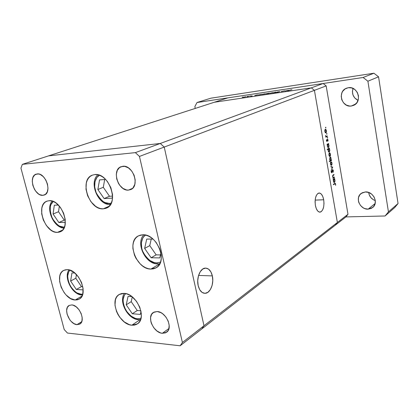 <?xml version="1.0" encoding="UTF-8"?>
<svg xmlns="http://www.w3.org/2000/svg" width="419" height="419" viewBox="0 0 419 419"><rect width="100%" height="100%" fill="white"/><g stroke="black" fill="none" stroke-linecap="round" stroke-linejoin="round"><path stroke-width="0.63" d="M67.202 269.647C78.835 269.218 89.064 294.547 79.17 299.129L75.153 299.994L81.977 296.097L80.736 297.883L79.149 299.145L77.258 299.857L75.153 299.994L70.602 298.553L66.176 295.07L64.222 292.724L61.169 287.245L59.618 281.4L59.807 276.058L60.556 273.822L61.724 271.999L63.259 270.664L65.107 269.867L67.202 269.647L69.465 270.019L74.126 272.46L78.374 276.839L81.522 282.474L83.072 288.476L82.789 293.892L81.972 296.107L75.153 299.994C63.369 299.873 53.632 274.759 63.751 270.386L67.202 269.647M49.138 200.701C61.541 199.145 71.712 227.732 60.289 231.765L57.434 232.377L62.635 230.047L57.434 232.377L55.188 232.105L52.878 231.246L50.594 229.832L46.441 225.595L43.325 220.022L41.706 213.926L41.832 208.201L42.555 205.75L43.696 203.702L45.21 202.141L47.048 201.125L49.138 200.701L51.401 200.89L53.747 201.696L56.088 203.079L60.378 207.379L63.588 213.114L65.212 219.383L64.992 225.186L64.201 227.627L62.991 229.633L61.415 231.12L59.54 232.047L57.434 232.377C44.896 233.331 35.217 204.98 46.902 201.178L49.138 200.701M94.835 174.576C109.008 172.434 119.635 203.435 106.457 208.096L103.257 208.835L109.139 206.227L103.257 208.835L100.712 208.61L98.119 207.745L95.574 206.279L91.002 201.801L87.65 195.83L86.005 189.247L86.319 183.009L87.215 180.311L88.571 178.038L90.336 176.279L92.452 175.111L94.835 174.576L97.397 174.702L100.036 175.498L102.65 176.933L105.138 178.95L107.39 181.474L110.857 187.628L112.502 194.411L112.543 197.705L112.067 200.753L111.087 203.44L109.647 205.661L107.814 207.337L105.656 208.405L103.257 208.835C88.901 210.27 78.887 179.426 92.458 175.105L94.835 174.576M142.837 234.787C156.978 233.713 168.228 261.781 156.14 267.772L150.908 269.077L159.796 263.797L150.908 269.077L148.179 268.668L145.414 267.636L142.717 266.013L140.187 263.865L135.997 258.345L134.489 255.176L132.907 248.587L132.902 245.408L133.431 242.475L134.473 239.888L135.997 237.746L137.951 236.143L140.26 235.143L142.837 234.787L145.592 235.096L148.415 236.065L151.186 237.662L153.804 239.825L156.161 242.47L159.718 248.771L160.776 252.17L161.289 255.559L161.236 258.801L160.634 261.765L159.498 264.337L157.884 266.416L155.863 267.93L153.506 268.825L150.908 269.077C136.531 269.454 125.972 241.449 138.49 235.839L142.837 234.787M124.04 293.384C136.594 293.284 147.462 318.215 137.39 323.892L131.859 325.191L140.061 319.666L131.859 325.191L129.33 324.652L124.249 321.892L119.761 317.272L117.954 314.47L116.519 311.479L114.995 305.357L115.414 299.805L116.351 297.511L117.739 295.652L119.53 294.311L121.657 293.546L124.04 293.384L126.585 293.839L129.204 294.897L131.781 296.526L136.426 301.224L139.773 307.19L141.297 313.485L141.287 316.439L140.763 319.11L139.742 321.389L138.275 323.19L136.421 324.447L134.253 325.123L131.859 325.191C119.101 324.688 108.825 299.899 119.206 294.499L124.04 293.384M42.885 195.333L45.514 194.327L42.885 195.333L39.873 194.694L38.354 193.793L35.578 191.006L34.426 189.22L32.802 185.208L32.268 181.097L32.918 177.509L34.662 174.985L37.244 173.922C45.687 172.576 52.333 192.656 44.283 195.034L42.885 195.333C34.384 196.401 27.953 176.43 36.123 174.157L38.731 174L40.276 174.493L43.298 176.629L45.833 180.008L47.483 184.103L47.991 188.278L47.289 191.871L45.488 194.348L42.885 195.333M162.352 333.294L168.967 328.48L162.352 333.294L160.556 332.906L156.957 330.979L153.799 327.773L151.558 323.772L150.882 321.656L150.568 317.586L151.647 314.229L153.972 312.097L157.209 311.532C165.929 311.668 173.361 328.061 166.605 332.241L162.352 333.294C153.527 332.885 146.388 316.523 153.302 312.485L157.209 311.532L160.865 312.637L162.672 313.779L165.903 317.021L168.202 321.106L169.203 325.39L168.757 329.208L168.009 330.753L165.615 332.817L162.352 333.294M128.481 190.106L132.509 188.372L128.481 190.106L126.664 189.99L123.008 188.43L119.771 185.345L118.462 183.365L116.707 178.908L116.304 174.335L117.315 170.329L119.604 167.495L122.84 166.275C133.027 164.704 140.192 186.272 130.649 189.598L128.481 190.106C118.195 191.342 111.344 169.805 121.096 166.678L124.668 166.348L128.382 167.857L131.697 170.973L134.096 175.21L135.196 179.908L134.829 184.329L133.064 187.791L131.744 188.99L128.481 190.106M76.96 324.646L81.689 321.75L76.96 324.646L73.954 323.615L71.031 321.268L69.737 319.702L67.077 314.161L66.631 310.463L67.359 307.405L69.156 305.456L71.759 304.922C79.254 304.99 85.963 320.959 79.825 324.044L76.96 324.646C69.402 324.343 62.902 308.473 69.135 305.467L71.759 304.922L73.246 305.221L76.31 306.918L79.086 309.835L81.139 313.522L82.155 317.403L81.972 320.875L80.631 323.4L79.584 324.18L76.96 324.646M203.995 325.757L164.232 147.069L160.268 143.466L48.562 155.878L22.359 164.353L20.95 168.145L64.222 329.585L67.454 333.047L180.128 345.78L182.396 342.48L139.459 156.423L135.368 152.631L22.359 164.353L214.366 102.236L48.562 155.878L160.268 143.466L135.368 152.631L160.268 143.466L48.562 155.878L160.268 143.466L311.343 87.854L214.366 102.236L311.343 87.854L160.268 143.466L164.232 147.069L139.459 156.423L314.423 90.342L337.374 222.499L182.396 342.48L180.128 345.78L201.733 328.988L203.995 325.757L164.232 147.069L160.268 143.466L164.232 147.069L203.995 325.757L164.232 147.069L314.423 90.342L311.343 87.854L314.423 90.342L337.374 222.499L314.423 90.342L337.374 222.499L203.995 325.757L201.733 328.988L203.995 325.757L182.396 342.48L139.459 156.423L135.368 152.631L22.359 164.353L20.95 168.145L64.222 329.585L67.454 333.047L180.128 345.78L201.733 328.988L203.995 325.757M323.698 199.769L315.156 200.114L323.698 199.769L322.777 196.506L321.368 194.149L319.676 193.054L317.958 193.405L316.476 195.165L315.46 198.072L315.078 201.691L315.392 205.451C314.643 198.606 315.806 194.468 318.89 193.033C321.148 193.012 322.756 195.259 323.698 199.769C324.447 206.551 323.274 210.673 320.179 212.134C317.958 212.171 316.361 209.945 315.392 205.451L316.345 208.756L317.796 211.103L319.508 212.129L321.216 211.695L322.667 209.888L323.641 206.991L324.002 203.44L323.698 199.769M212.354 275.911L198.575 275.424L212.354 275.911L210.872 271.852L208.552 269.108L205.719 268.092L202.806 268.988L200.251 271.695L198.459 275.812L197.726 280.704L198.171 285.606C196.328 278.043 200.109 268.537 204.975 268.134C208.536 267.987 210.993 270.58 212.354 275.911C214.135 283.359 210.469 292.855 205.499 293.3C202.01 293.462 199.57 290.901 198.171 285.606L199.727 289.733L202.131 292.446L205.011 293.337L207.908 292.3L210.39 289.524L212.098 285.444L212.784 280.672L212.354 275.911M335.3 225.181L337.374 222.499L347.985 214.287L326.171 85.905L314.423 90.342L326.171 85.905L347.985 214.287L345.937 216.916L335.3 225.181L337.374 222.499L335.3 225.181L201.733 328.988L345.937 216.916L347.985 214.287L337.374 222.499L335.3 225.181M329.926 157.439L330.471 157.193L330.91 157.623L331.172 160.189L331.455 160.027L331.529 160.451L329.402 161.703L329.329 161.273L330.214 160.755L329.622 159.147L330.036 157.644M323.164 83.501L227.852 97.873L214.366 102.236L311.343 87.854L323.164 83.501L326.171 85.905L323.164 83.501L311.343 87.854L314.423 90.342L311.343 87.854L214.366 102.236L227.852 97.873L323.164 83.501M284.705 90.792L281.144 91.614L284.705 90.792M277.221 92.023L279.798 91.604L276.76 92.452L275.843 92.51L277.75 92.201L277.221 92.023L277.834 92.159L276.556 92.484L279.798 91.614L277.221 92.023M275.932 92.101L275.66 92.479L272.842 92.898L275.932 92.101L272.842 92.898L275.66 92.479L275.932 92.101M273.12 92.688L269.763 93.28L273.12 92.688M265.51 93.825L262.194 94.411L265.51 93.825M254.747 95.532L258.261 94.814L254.747 95.532M242.805 97.04L242.224 97.182L242.805 97.04M245.901 96.747L242.68 97.318L245.901 96.747M247.844 96.286L247.257 96.428L247.844 96.286M249.593 96.035L246.843 96.768L249.593 96.035M251.007 95.815L250.426 95.956L251.007 95.815M252.254 95.883L250.567 96.176L252.254 95.883M258.554 94.961L262.069 94.244L258.554 94.961M269.448 93.133L267.704 93.804L268.354 93.505L265.887 93.851L269.286 93.112L266.138 93.73L268.354 93.505L267.704 93.804L269.448 93.133M284.951 91.033L288.581 90.289L284.951 91.033M290.87 89.907L287.774 90.803L290.87 89.907M334.383 177.038L334.456 177.457L332.964 178.415L333.157 177.818L332.655 176.792L332.791 175.283L333.938 174.445L334.006 174.87L332.916 175.661L332.833 176.656L333.388 177.572L334.383 177.038L333.43 177.572L332.833 176.656L332.974 175.577L334.006 174.87L333.938 174.445L333.173 174.927L332.639 176.698L333.157 177.818L332.964 178.415L334.456 177.457L333.624 177.509L334.456 177.457L334.383 177.038M332.539 169.559L333.273 170.313L333.257 171.921L333.126 172.277L332.953 171.942L333.115 170.695L332.607 169.983L332.058 172.439L331.639 172.775L331.204 172.094L331.199 170.722L331.293 170.397L331.487 170.701L331.403 171.916L331.801 172.293L332.539 169.559L331.759 172.324L331.293 170.397L331.162 171.874L331.843 172.743L332.67 169.962L333.115 170.695L333.126 172.277L333.325 170.564L332.539 169.559M332.676 167.129L331.455 169.69L332.272 167.406L330.979 166.924L330.9 166.463L332.676 167.129L330.9 166.463L330.979 166.924L332.272 167.406L331.455 169.69L332.686 167.191L331.707 167.197L332.676 167.129M331.544 165.337L330.848 165.086L330.418 163.824L330.507 162.399L331.083 161.687L331.937 162.734L331.927 164.777L331.544 165.337L332.005 163.08L331.073 161.692L330.465 162.541L330.444 164.012L330.926 165.186L331.544 165.337M330.02 156.497L329.318 156.229L328.884 154.957L329.067 153.281L329.884 152.94L330.486 154.244L330.402 155.947L330.02 156.497L330.486 154.244L329.533 152.835L328.936 153.673L328.915 155.145L329.397 156.329L330.02 156.497M327.438 144.613L327.15 144.764L327.077 144.335L328.611 143.508L328.417 144.084L329.02 146.09L328.396 147.65L327.679 147.153L327.307 145.362L327.438 144.613L327.37 146.205L328.475 147.614L328.957 145.356L328.417 144.084L328.611 143.508L327.077 144.335L327.15 144.764L327.438 144.613M325.888 127.528L325.71 128.02L325.537 127.392L325.872 127.449L325.642 127.208L325.715 128.025L325.888 127.528L325.521 127.565L325.888 127.528M325.951 132.917L325.238 132.608L324.798 131.299L324.987 129.628L325.82 129.34L326.432 130.686L326.343 132.388L325.951 132.917L326.432 130.686L325.437 129.214L324.856 130.016L324.83 131.487L325.322 132.708L325.951 132.917M326.967 133.787L326.789 134.284L326.616 133.651L326.946 133.708L326.72 133.472L326.789 134.284L326.967 133.787L326.6 133.823L326.967 133.787M327.307 135.929L327.38 136.364L325.841 137.16L325.573 135.473L326.181 136.385L327.307 135.929L326.244 136.39L325.573 135.473L325.841 137.16L327.38 136.364L325.945 136.573L327.38 136.364L327.307 135.929M327.621 137.615L327.443 138.113L327.276 137.484L327.606 137.537L327.38 137.306L327.449 138.113L327.621 137.615L327.26 137.652L327.621 137.615M326.988 141.418L326.464 140.915L326.49 139.721L326.904 140.988L327.595 139.155L327.993 141.083L327.517 139.59L326.988 141.418L327.49 139.6L327.993 141.083L328.03 139.967L327.485 139.145L326.904 140.988L326.49 139.721L326.427 140.742L326.988 141.418M328.234 149.164L327.323 149.667L327.244 149.237L329.392 148.054L329.203 148.63L329.8 150.625L329.182 152.191L328.465 151.704L328.103 149.913L328.234 149.164L328.156 150.761L329.261 152.155L329.737 149.892L329.203 148.63L329.392 148.054L327.244 149.237L327.323 149.667L328.234 149.164L327.249 149.248L328.234 149.164M333.477 179.625L333.205 179.803L333.131 179.384L334.619 178.421L335.001 181.301L334.341 182.584L333.592 181.867L333.367 180.175L333.419 181.212L334.493 182.516L334.959 180.228L334.435 179.007L334.619 178.421L333.131 179.384L333.205 179.803L333.477 179.625M335.436 184.161L335.059 183.716L333.445 184.753L333.372 184.329L335.258 183.255L335.609 185.329L335.645 184.046L335.127 183.239L333.372 184.329L333.445 184.753L334.802 183.857L334.027 183.899L335.111 183.7L335.436 184.161M329.779 156.114L329.303 156.119M328.92 152.186L329.261 152.155L328.92 152.186M328.323 150.494L328.706 148.902L327.695 148.991L328.821 148.86L329.549 149.981L329.187 151.725L328.344 150.651L328.575 151.374L329.255 151.678L329.596 150.541L329.318 149.253L328.831 148.86L328.396 149.353L328.323 150.51M328.454 148.572L329.465 148.483L328.454 148.572M328.187 148.719L329.203 148.63L328.187 148.719M329.035 153.354L329.58 153.275L330.303 154.354L329.832 156.109L329.104 155.04L329.47 153.317L329.035 153.354M331.036 158.623L330.146 157.23L329.669 159.508L330.214 160.755L329.329 161.273L329.402 161.703L331.529 160.451L331.455 160.027L331.172 160.189L331.036 158.623M331.052 158.717L330.575 160.514L329.858 159.409L330.219 157.659L330.994 158.455L330.591 157.706L329.79 157.696L330.219 157.659L329.653 159.424L330.444 160.503L330.994 160.042L331.052 158.717M330.109 160.634L331.529 160.451L330.109 160.634M325.024 131.393L325.395 129.691L324.94 129.738L325.49 129.66L326.244 130.786L325.877 132.483L324.819 131.419L325.626 132.498L326.176 132.079L326.218 130.649L325.647 129.68L325.097 130.094L325.024 131.393M325.814 136.437L326.27 136.39M326.501 141.025L326.82 140.994M327.155 139.632L327.532 139.59M326.569 141.193L327.192 141.13L326.569 141.193M327.627 144.036L328.685 143.942L327.627 144.036M327.365 144.178L328.417 144.084L327.365 144.178M328.15 147.645L328.475 147.614L328.15 147.645M327.558 146.095L327.925 144.351L327.092 144.429L328.03 144.314L328.768 145.44L328.407 147.184L327.359 146.116L328.166 147.205L328.711 146.723L328.742 145.304L328.177 144.325L327.611 144.796L327.558 146.095M330.303 154.354L329.842 153.354L329.177 153.736L329.13 155.171L329.695 156.104L330.24 155.648L330.303 154.354M330.633 163.902L331 162.174L330.575 162.205L331.11 162.127L331.822 163.19L331.471 164.913L330.429 163.918L331.225 164.95L331.759 164.484L331.769 162.928L331.246 162.137L330.706 162.598L330.633 163.902M332.262 170.009L332.607 169.983L332.262 170.009M331.785 172.303L332.11 172.282L331.785 172.303M331.199 170.722L331.487 170.701L331.199 170.722M333.184 174.922L334.006 174.87L333.184 174.922M332.754 175.346L333.304 175.31L332.754 175.346M332.66 175.598L332.974 175.577L332.66 175.598M332.964 177.604L333.43 177.572L332.964 177.604M333.891 178.892L334.692 178.845L333.891 178.892M333.634 179.054L334.435 179.007L333.634 179.054M334.09 182.537L334.493 182.516L334.09 182.537M333.597 181.092L333.953 179.322L333.152 179.369L334.084 179.269L334.776 180.327L334.425 182.092L333.398 181.102L334.179 182.134L334.718 181.61L334.75 180.196L334.2 179.274L333.65 179.793L333.597 181.092M243.717 97.203L245.754 96.695L243.717 97.203M255.878 95.186L257.701 94.877L255.883 95.186M259.665 94.621L261.597 94.312L259.675 94.621M264.876 93.788L262.619 94.317L264.876 93.788M268.6 93.233L266.463 93.793L268.605 93.233M272.455 92.657L270.292 93.217L272.46 92.657M287.623 90.394L285.37 90.96L287.628 90.394M291.891 89.76L291.126 89.818L291.891 89.76M368.16 209.144L375.146 203.508L368.16 209.144L371.281 208.395L373.732 206.441L375.125 203.582L375.246 200.251L374.062 196.961L371.758 194.227L368.694 192.473L365.352 191.96C373.292 191.174 378.876 203.037 372.674 207.51L368.16 209.144C360.073 209.778 354.736 197.705 361.209 193.4L365.352 191.96L362.241 192.766L359.837 194.746L358.491 197.6L358.402 200.895L358.837 202.55L360.586 205.577L363.268 207.85L364.844 208.594L368.16 209.144M351.311 106.017L355.736 103.959L351.311 106.017L354.479 104.907L356.957 102.566L358.355 99.34L358.444 95.726L357.218 92.28L354.851 89.546L351.724 87.943L348.32 87.707C357.821 85.843 362.624 101.749 353.688 105.331L351.311 106.017C341.647 107.709 337.169 91.51 346.445 88.215L348.32 87.707L345.167 88.875L342.737 91.253L341.914 92.782L341.197 96.239L341.784 99.78L343.585 102.885L346.33 105.085L349.619 106.054L351.311 106.017M378.561 76.818L398.05 203.529L394.74 207.541L385.066 215.984L345.937 216.916L385.066 215.984L388.439 211.883L385.066 215.984L394.74 207.541L398.05 203.529L388.439 211.883L367.898 81.207L388.439 211.883L398.05 203.529L378.561 76.818L367.898 81.207L378.561 76.818L373.916 73.22L363.121 77.478L367.898 81.207L363.121 77.478L197.014 102.519L363.121 77.478L373.916 73.22L378.561 76.818M210.862 98.187L373.916 73.22L210.862 98.187L197.014 102.519L194.856 106.594L197.014 102.519L210.862 98.187M353.018 88.414L352.41 91.489L352.971 94.924L354.715 97.931L358.067 100.366C353.254 97.753 351.572 93.767 353.018 88.414M368.668 192.462L369.16 194.662L370.857 197.595L373.47 199.784L375.293 200.596C371.464 199.13 369.259 196.417 368.668 192.462M195.238 108.421L194.856 106.594L195.238 108.421M80.998 294.185C78.159 294.494 74.655 291.849 70.481 286.245C67.04 278.923 66.851 273.56 69.915 270.155L68.622 272.015L67.684 276.084L68.255 280.929L69.083 283.412L71.675 288.062L75.179 291.713L77.117 292.986L80.998 294.185L81.988 295.049L80.998 294.185L82.742 294.065L80.998 294.185M82.475 294.939L81.988 295.049L82.433 295.06M76.284 289.466L83.177 289.864L76.284 289.466L81.448 286.601L82.789 286.675L81.448 286.601L76.284 289.466L70.617 281.039L76.284 289.466M74.818 273.015L71.968 272.905L70.617 281.039L71.968 272.905L74.818 273.015M76.447 274.545L75.818 278.253L70.617 281.039L75.818 278.253L81.448 286.601L75.818 278.253L76.447 274.545M63.583 227.114C60.456 227.768 56.701 224.841 52.317 218.336C49.243 209.971 49.562 204.352 53.271 201.487L50.966 204.561L50.338 206.64L50.207 211.501L51.563 216.675L54.203 221.4L57.743 224.987L59.692 226.176L63.583 227.114L64.076 227.899L63.583 227.114L64.442 227.04L63.583 227.114M58.822 222.494L65.338 222.332L58.822 222.494L64.243 220.143L65.285 220.116L64.243 220.143L58.822 222.494L53.066 214.009L58.822 222.494M58.356 205.027L54.318 205.221L53.066 214.009L54.318 205.221L58.356 205.027M59.351 206.101L58.529 211.731L53.066 214.009L58.529 211.731L64.243 220.143L58.529 211.731L59.351 206.101M109.359 203.44C105.509 204.31 101.178 200.884 96.37 193.175C92.599 184.622 95.81 176.561 99.439 175.262L96.941 177.373L94.993 181.584L94.694 186.879L96.071 192.468L98.915 197.522L102.812 201.314L104.98 202.545L109.359 203.44L110.469 204.535L109.359 203.44L111.239 203.115L109.359 203.44M104.111 198.569L112.172 198.14L112.585 195.951L112.172 198.14L104.111 198.569L109.5 196.265L112.559 196.097L109.5 196.265L104.111 198.569L97.857 189.519L104.111 198.569M105.635 179.442L99.539 179.903L97.857 189.519L99.539 179.903L105.635 179.442M104.692 179.515L103.294 187.303L97.857 189.519L103.294 187.303L109.5 196.265L103.294 187.303L104.692 179.515M156.617 262.923C152.788 263.462 148.42 260.194 143.508 253.107C139.407 245.288 141.79 236.876 145.603 235.101L144.005 236.41L142.696 238.222L141.329 242.91L141.763 248.404L142.643 251.196L145.561 256.37L149.641 260.372L154.292 262.598L156.617 262.923L157.649 263.939L156.617 262.923L160.529 262.084L156.617 262.923M159.849 263.698L157.649 263.939M151.112 257.764L159.796 257.91L160.954 253.034L159.796 257.91L151.112 257.764L156.167 254.862L160.503 254.925L156.167 254.862L151.112 257.764L144.644 248.42L151.112 257.764M152.972 239.055L146.729 239.081L144.644 248.42L146.729 239.081L152.972 239.055M151.238 239.066L149.751 245.618L144.644 248.42L149.751 245.618L156.167 254.862L149.751 245.618L151.238 239.066M137.453 318.801C134.269 319.027 130.44 316.214 125.962 310.369C122.296 302.769 122.207 297.181 125.69 293.609L124.307 295.364L123.092 299.564L123.113 302.031L124.396 307.227L127.146 312.134L130.964 316.041L135.295 318.361L137.453 318.801L138.375 319.676L137.453 318.801L140.983 318.299L137.453 318.801M140.627 319.514L138.375 319.676M132.299 313.747L140.334 314.407L141.02 311.453L140.334 314.407L132.299 313.747L137.254 310.51L140.884 310.793L137.254 310.51L132.299 313.747L126.219 304.807L132.299 313.747M131.927 296.636L128.052 296.395L126.219 304.807L128.052 296.395L131.927 296.636M132.268 296.903L131.215 301.654L126.219 304.807L131.215 301.654L137.254 310.51L131.215 301.654L132.268 296.903M203.802 293.206L205.499 293.3M319.666 212.15L320.179 212.134M328.527 151.809L329.051 151.767M328.821 148.86L327.758 148.954M329.051 153.323L329.58 153.275M329.805 157.664L330.319 157.623M330.528 160.519L330.052 160.556M325.49 129.66L324.95 129.717M325.741 132.519L325.217 132.572M326.851 140.999L326.501 141.035M328.03 144.314L327.087 144.398M328.271 147.221L327.747 147.268M331.11 162.127L330.586 162.169M331.298 164.96L330.785 164.997M332.67 169.962L332.267 169.988M334.084 179.269L333.231 179.316M334.252 182.145L333.744 182.176M335.111 183.7L334.252 183.747M68.92 269.878C63.463 277.567 72.209 294.62 81.736 295.028M52.186 201.094C45.273 208.573 53.747 227.873 63.987 228.077M97.878 174.802C88.535 182.621 98.235 205.53 110.396 204.535M143.827 234.823C135.426 243.109 145.33 264.028 157.439 263.928M157.67 263.933L159.822 263.75M124.375 293.405C118.43 301.502 127.711 318.979 138.118 319.65M138.39 319.676L140.595 319.597"/></g></svg>
